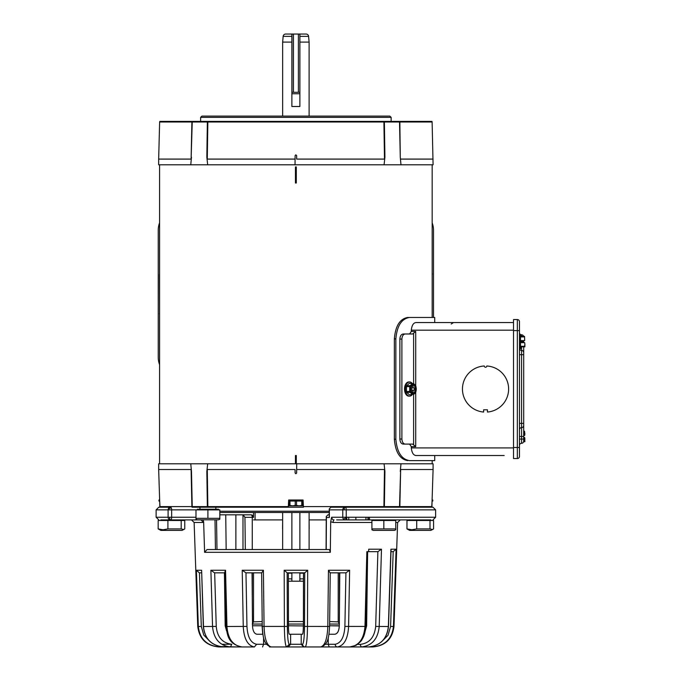 <?xml version="1.0" encoding="UTF-8"?>
<svg xmlns="http://www.w3.org/2000/svg" width="681" height="681" viewBox="0 0 681 681"><rect width="100%" height="100%" fill="white"/><g stroke="black" fill="none" stroke-linecap="round" stroke-linejoin="round"><path stroke-width="1.02" d="M159.575 364.684A21.171 21.171 0 0 1 158.239 357.278L158.239 230.238A21.171 21.171 0 0 1 159.575 222.832M432.171 222.832A21.171 21.171 0 0 1 433.508 230.238L433.508 317.474M159.575 274.332L159.575 272.553M159.575 313.183L159.473 274.332M432.171 314.962L432.171 274.332M431.916 506.596L432.094 499.999L432.793 499.999L432.793 501.054L432.069 501.054L431.737 507.2L431.916 506.596L383.905 506.596L384.476 469.507L296.669 469.507L296.635 473.006L295.894 473.746L295.111 473.006L295.086 469.507L207.279 469.507L207.841 506.596L191.897 506.596L191.106 469.507L158.664 469.507L159.652 499.999L158.962 499.999L158.962 501.054L159.686 501.054L160.018 507.2M159.652 499.999L159.839 506.596L191.897 506.596A1.268 0.97 90 0 0 192.025 507.2L303.454 507.2L303.079 499.999L288.667 499.999L303.079 499.999M219.827 511.218L329.221 511.218M288.301 507.2L288.667 499.999M219.827 512.495L329.221 512.495M158.664 469.507L158.664 463.787L190.765 463.787L191.48 471.422L192.238 506.596A1.268 1.098 90 0 0 192.382 507.2M432.094 499.999L433.09 469.507L400.649 469.507L399.858 506.596A1.268 0.97 90 0 1 399.721 507.2M399.372 507.2A1.268 1.098 90 0 0 399.517 506.596L400.649 469.507M400.275 471.422L400.981 463.787L384.075 463.787L384.918 471.422L384.382 506.596A1.268 0.638 90 0 1 384.297 507.2M384.476 469.507L384.918 471.422M207.45 507.2A1.268 0.638 90 0 1 207.364 506.596L206.837 471.422L207.279 469.507M206.837 471.422L207.679 463.787L190.765 463.787M191.106 469.507L191.48 471.422M433.09 469.507L433.09 463.787L400.981 463.787M384.075 463.787L296.72 463.787L296.669 469.507M295.894 473.746L296.635 473.006L296.72 463.787L207.679 463.787M295.086 469.507L295.111 473.006M519.484 348.706L520.514 348.706L520.514 334.516L519.458 334.516L519.458 332.677A2.12 2.12 0 0 0 521.569 334.797L521.569 336.38M520.514 342.143L521.45 342.143L521.45 341.087L520.514 341.087M521.45 341.087L521.45 340.568L524.685 340.568L524.549 336.908L520.514 336.908M524.549 336.908L524.549 336.38L520.514 336.38M524.549 336.38L524.685 340.568M524.549 346.842L524.872 344.228L524.872 346.842L520.514 346.842M524.549 346.314L520.514 346.314M524.685 342.662L524.872 344.228L524.685 342.662L521.45 342.662L521.45 342.143M521.45 340.568L524.029 340.568M524.029 342.662L521.45 342.662M521.569 340.568L521.569 341.615L523.689 341.615L523.689 340.568L523.689 342.662M523.689 346.842L523.689 441.177A2.12 2.12 0 0 1 521.569 443.297A2.12 2.12 0 0 0 519.458 445.408L519.458 439.058L521.569 439.058L521.569 443.297A2.12 2.12 0 0 0 523.689 441.177L524.549 441.177L524.872 439.092L524.685 437.525L524.029 437.525M523.689 439.058L523.689 436.478L521.569 436.478L521.569 439.058L523.689 439.058M523.689 425.506L523.689 425.506A2.12 2.12 0 0 1 521.569 427.625L521.569 436.478L519.458 436.478L519.458 429.745A2.12 2.12 0 0 1 521.569 427.625A2.12 2.12 0 0 0 523.689 425.506M523.689 423.386L523.689 352.579A2.12 2.12 0 0 0 521.569 350.46L521.569 427.625A2.12 2.12 0 0 0 519.458 429.745L519.458 423.386L523.689 423.386M523.621 336.38A2.12 2.12 0 0 0 521.569 334.797M523.689 354.699L519.458 354.699L519.458 348.349A2.12 2.12 0 0 0 521.569 350.46L521.569 346.842M513.525 330.6L517.339 330.6L517.339 319.551L513.525 319.551L513.525 458.543L517.339 458.543A2.12 2.12 0 0 0 519.458 456.423L519.458 321.67A2.12 2.12 0 0 0 517.339 319.551A2.12 2.12 0 0 1 519.458 321.67M524.029 435.423L524.685 435.423L524.872 433.857L524.549 431.771L523.689 431.771M524.549 431.771L524.549 431.243L523.689 431.243M524.549 431.243L524.685 435.423M524.685 437.525L524.872 441.705L523.621 441.705M524.549 441.705L524.549 441.177M298.397 34.05L291.979 34.05L291.979 92.284L299.878 92.284L299.878 34.05L306.075 34.05L298.397 34.05L298.397 92.284M296.303 455.529L296.303 463.157L295.452 463.157L295.452 455.529L296.303 455.529M296.303 166.922L296.303 183.019L295.452 183.019L295.452 166.922L296.303 166.922M159.575 164.802L159.575 463.787M434.716 322.556L434.716 317.474L409.519 317.474C401.569 318.734 397.014 325.867 395.857 338.857L395.857 439.228C397.014 452.218 401.569 459.343 409.519 460.611L432.171 460.611L432.171 463.787M432.171 164.802L432.171 317.474L407.681 317.474C399.883 318.819 395.44 325.952 394.359 338.857L394.359 439.228L395.857 439.228M288.642 501.054L303.113 501.054M295.231 501.054L295.231 505.438L292.609 505.821L289.987 505.438L289.987 501.054M301.76 501.054L301.76 505.438L299.138 505.821L296.524 505.438L296.524 501.054M289.34 501.054L289.34 505.821L302.407 505.821L302.407 501.054M289.34 505.438L289.987 505.438M295.231 505.438L296.524 505.438M301.76 505.438L302.407 505.438M303.479 581.199L288.369 581.199L291.877 581.199L291.877 572.84M299.878 581.199L299.878 573.155L303.496 573.155M306.075 34.05A2.537 2.537 0 0 1 308.604 36.365L309.106 42.094L299.878 42.094M291.877 36.365L291.877 34.05L285.68 34.05A2.537 2.537 0 0 0 283.151 36.365L282.649 42.094L291.877 42.094L291.877 36.365L283.151 36.365M309.106 549.55L309.106 512.495M282.649 549.55L282.649 512.495M288.352 573.155L291.877 573.155M291.877 549.55L291.877 512.495M299.878 512.495L299.878 549.55M309.106 116.102L309.106 42.094M299.878 92.284L299.878 106.5L291.877 106.5L291.877 42.094M282.649 116.102L282.649 42.094M215.843 509.226L215.843 507.2M199.967 509.226L199.967 507.2M218.49 509.899L218.49 509.226L197.32 509.226L197.32 509.899M195.983 519.186L197.32 519.807L218.49 519.807L219.827 519.186L219.827 518.326L219.827 519.186L219.827 518.326L195.983 518.326L195.983 519.186L195.983 509.899L219.827 509.899L219.827 518.326M207.909 509.899L207.909 518.326M409.204 381.981A7.091 4.256 90 0 0 408.779 381.947A7.091 4.256 90 0 0 404.523 389.047A7.091 4.256 90 0 0 408.779 396.138A7.091 4.256 90 0 0 409.204 396.104M411.001 394.478L410.686 394.776A5.763 3.456 -90 0 1 410.371 394.801A5.763 3.456 -90 0 1 410.056 394.776L412.337 394.478A7.091 4.256 -90 0 1 409.621 396.138A7.091 4.256 -90 0 1 405.374 389.047A7.091 4.256 -90 0 1 409.621 381.947A7.091 4.256 -90 0 1 412.363 383.607L409.307 383.309L406.804 385.718A5.763 3.456 90 0 0 406.489 386.629L406.489 391.456A5.763 3.456 90 0 0 406.804 392.367L409.307 394.776A5.763 3.456 90 0 0 409.621 394.801A5.763 3.456 90 0 0 409.945 394.776M410.03 392.367A5.763 3.456 -90 0 1 409.715 391.456L409.715 386.629A5.763 3.456 -90 0 1 410.03 385.718L411.545 384.51A5.227 3.133 -90 0 1 412.49 383.922L412.49 384.544A4.614 2.767 90 0 0 410.354 389.047A4.614 2.767 90 0 0 412.49 393.541L412.49 394.163A5.227 3.133 -90 0 1 411.545 393.575L410.03 392.367L406.804 392.367M409.945 383.309A5.763 3.456 90 0 0 409.621 383.284A5.763 3.456 90 0 0 409.307 383.309M410.056 394.776L409.307 394.776M412.337 394.478L411.545 393.575A5.227 3.133 -90 0 1 409.979 389.047A5.227 3.133 -90 0 1 411.545 384.51L412.337 383.607L413.597 383.607L415.674 385.718A5.763 3.456 -90 0 1 415.989 386.629L415.989 391.456A5.763 3.456 -90 0 1 415.674 392.367L413.597 394.478L412.49 394.163M409.715 391.456L406.489 391.456M409.715 386.629L406.489 386.629M410.03 385.718L406.804 385.718M410.056 383.309A5.763 3.456 -90 0 1 410.371 383.284A5.763 3.456 -90 0 1 410.686 383.309L411.001 383.607M411.809 393.116L411.801 390.102L410.422 390.102M410.422 387.983L411.801 387.983L411.809 384.978M413.597 383.607L413.742 383.922A5.227 3.133 -90 0 1 414.686 384.51A5.227 3.133 -90 0 1 416.253 389.047A5.227 3.133 -90 0 1 414.686 393.575A5.227 3.133 -90 0 1 413.742 394.163L413.597 394.478M413.742 383.922L413.069 385.489L411.801 386.136L413.078 385.489L413.078 387.983L414.567 387.983L414.567 390.102L413.078 390.102L413.069 393.541L413.742 393.541L413.742 394.163M411.801 391.95L413.069 392.596L411.801 391.941M413.742 393.541A4.614 2.767 90 0 0 415.887 389.047A4.614 2.767 90 0 0 413.742 384.544M413.069 393.541A4.614 2.767 90 0 0 415.206 389.047A4.614 2.767 90 0 0 413.069 384.544M411.801 390.102L413.078 390.102M413.078 387.983L411.801 387.983M411.418 390.102L411.418 387.983M159.635 122.001L158.664 159.09L191.106 159.09L191.897 122.001L432.112 122.001A1.268 1.268 0 0 0 431.95 121.397L159.805 121.397L159.635 122.001L191.897 122.001A1.268 0.97 -90 0 1 192.025 121.397M391.132 121.397L391.132 117.37L200.623 117.37L200.623 121.397M391.132 117.37L389.855 116.102L201.891 116.102L200.623 117.37M432.112 122.001L433.09 164.802L400.981 164.802L400.275 157.175L399.517 122.001A1.268 1.098 -90 0 0 399.372 121.397M192.382 121.397A1.268 1.098 -90 0 0 192.238 122.001L191.106 159.09M191.48 157.175L190.765 164.802L207.679 164.802L206.837 157.175L207.364 122.001A1.268 0.638 -90 0 1 207.45 121.397M207.952 121.397A1.268 0.817 -90 0 0 207.841 122.001L207.279 159.09L206.837 157.175M207.279 159.09L295.086 159.09L295.111 155.591L295.852 154.851L296.635 155.591L296.669 159.09L384.476 159.09L383.905 122.001A1.268 0.817 -90 0 0 383.803 121.397M384.297 121.397A1.268 0.638 -90 0 1 384.382 122.001L384.918 157.175L384.476 159.09M384.918 157.175L384.075 164.802L400.981 164.802M399.721 121.397A1.268 0.97 -90 0 1 399.858 122.001L400.275 157.175M400.649 159.09L433.09 159.09M158.664 159.09L158.664 164.802L190.765 164.802M207.679 164.802L384.075 164.802M295.852 154.851L295.111 155.591L295.035 164.802L295.086 159.09M296.669 159.09L296.635 155.591M462.45 389.047A23.077 23.077 0 0 0 483.629 412.048L483.629 409.792L487.443 409.792L487.443 412.048A23.077 23.077 0 0 0 508.613 388.723A23.077 23.077 0 0 0 486.804 365.995A1.268 1.268 0 0 1 485.536 367.238A1.268 1.268 0 0 1 484.268 365.995A23.077 23.077 0 0 0 462.45 389.047M513.525 322.556L416.091 322.556C413.444 322.743 411.852 325.28 411.307 330.183L411.307 331.451L409.553 333.988L403.195 333.988C401.203 334.286 400.096 335.98 399.875 339.07L399.875 439.015C400.087 442.097 401.194 443.791 403.195 444.097L409.553 444.097L411.307 446.642L411.307 447.911C411.852 452.797 413.444 455.334 416.091 455.529L504.17 455.529M466.902 455.529L434.716 455.529L434.716 460.611L409.519 460.611M403.195 444.097L412.652 444.097L415.725 446.642L415.725 392.239M405.212 444.097C403.22 443.799 402.113 442.105 401.892 439.015L399.875 439.015M399.875 339.07L401.892 339.07L401.892 439.015M401.892 339.07C402.113 335.988 403.212 334.294 405.212 333.988L403.195 333.988M415.725 385.846L415.725 331.451L412.652 333.988L405.212 333.988M407.681 460.611C399.892 459.275 395.448 452.15 394.359 439.228M371.911 529.775L371.911 528.916L371.911 529.775L373.248 530.397L394.418 530.397L395.755 529.775L395.755 528.916L395.755 529.775M383.837 528.916L395.755 528.916L395.755 520.488L383.837 520.488L383.837 528.916L371.911 528.916L371.911 520.488L383.837 520.488M430.852 519.901L345.267 519.901A2.664 2.511 -90 0 1 342.764 517.237L342.764 509.865A2.664 2.511 -90 0 1 345.267 507.2L330.906 507.2L329.221 508.954L329.374 509.865L344.16 509.865A2.664 1.107 -90 0 1 345.267 507.2A2.664 0.962 90 0 1 346.229 509.865L435.627 509.865L432.963 507.2L345.267 507.2M156.128 509.865L158.792 507.2L170.531 507.2A2.664 2.443 -90 0 0 168.096 509.865L168.096 517.237L171.663 517.237A2.664 1.124 90 0 1 170.531 519.901A2.664 2.443 -90 0 1 168.096 517.237L156.128 517.237L156.128 509.865L197.32 509.865M243.117 514.819L250.983 514.819A2.537 2.537 -90 0 1 252.779 515.568L250.983 514.819L243.117 514.819L244.939 517.322L252.259 517.322A2.537 1.277 -90 0 0 252.123 516.224A2.537 1.277 -90 0 0 250.983 514.819A2.537 2.537 -90 0 1 253.519 517.364L253.519 512.495M252.268 549.55L252.259 517.322L253.519 517.364L252.779 515.568L252.123 516.224M371.911 522.48L333.111 522.48L330.694 521.765L331.647 517.237L346.229 517.237A2.664 0.962 90 0 1 345.267 519.901L336.661 519.901M330.694 521.765L330.328 552.308L329.417 549.55L326.233 549.55L326.412 517.492L329.374 517.492L329.374 509.865M203.483 626.494L203.321 626.511C204.811 638.957 211.536 645.767 223.496 646.95L219.333 646.95C206.777 645.724 199.771 638.914 198.324 626.511L196.375 570.261L201.619 570.261L203.483 626.511C204.751 638.795 211.425 645.605 223.496 646.95L230.374 646.95C219.614 645.614 213.664 638.795 212.54 626.511L210.88 570.261L225.547 570.261L226.952 626.511C227.905 638.795 232.919 645.605 242.002 646.95L254.379 646.95C247.663 645.614 243.951 638.795 243.253 626.511L242.223 570.261L263.402 570.261L264.066 626.511C264.517 638.795 266.884 645.605 271.174 646.95L286.607 646.95C285.279 645.724 284.539 638.914 284.386 626.511L284.181 570.261L287.152 572.84L288.352 572.84L288.446 625.916C288.506 630.981 288.795 633.756 289.314 634.249L290.617 634.249L290.617 644.286L289.255 644.286C288.131 643.273 287.493 637.322 287.356 626.418L287.161 572.84L304.713 572.84L304.509 626.418C304.39 637.127 303.743 643.077 302.585 644.286L301.206 644.286L301.206 634.249L302.526 634.249C303.054 633.756 303.343 630.981 303.403 625.916L288.446 625.779M284.181 570.261L307.684 570.261L307.48 626.511C307.335 638.795 306.595 645.605 305.233 646.95L320.666 646.95C324.922 645.724 327.297 638.914 327.799 626.511L328.463 570.261L330.106 572.84L345.931 572.84L344.892 626.418C344.271 637.127 341.028 643.077 335.18 644.286L328.233 644.286L328.233 637.646M328.463 570.261L349.625 570.261L348.595 626.511C347.889 638.795 344.177 645.605 337.444 646.95L349.906 646.95C358.887 645.758 363.909 638.948 364.982 626.511L366.846 551.661L368.642 551.661L368.71 549.209L381.479 549.209L377.878 551.661L375.682 626.426C374.499 637.399 369.272 643.392 359.994 644.413L357.465 644.413M262.228 626.486L262.909 634.249L256.958 634.249C254.294 633.756 252.813 630.981 252.515 625.916L252.055 572.84L245.926 572.84L261.759 572.84L263.402 570.261M307.684 570.261L304.713 572.84L303.496 572.84L303.403 625.916M345.88 572.84L339.785 572.84L339.317 625.916C339.027 630.981 337.538 633.756 334.865 634.249L328.94 634.249M329.221 514.819L327.953 514.819L326.259 516.573L326.412 517.492M215.009 519.807L215.451 549.55L207.024 549.55L204.606 552.308L203.636 521.765L203.117 519.807M431.737 507.2L432.963 507.2M251.63 514.904L251.144 514.827M326.242 519.901L309.106 519.901M282.649 519.901L253.519 519.901M203.159 519.901L160.878 519.901M182.057 520.488L182.057 519.901L197.32 519.901M381.479 549.209L379.206 626.511C377.938 638.948 371.996 645.758 361.356 646.95L368.327 646.95C380.262 645.758 386.936 638.948 388.357 626.511L390.911 549.209L396.104 549.209L393.431 626.511L393.993 626.511L397.627 522.48L400.292 519.901L394.418 519.901L409.681 519.901M345.267 519.901L373.248 519.901M338.219 621.54L338.219 572.84L338.219 621.864L329.655 621.54M329.374 515.772L329.374 517.492M242.989 549.55L242.989 514.819L219.827 514.819M262.202 621.54L253.519 621.864L253.519 572.84L253.519 621.864L252.285 624.043M331.647 517.237C332.09 519.152 332.898 520.037 334.09 519.901A2.664 0.979 90 0 0 333.111 522.48M203.636 521.765L202.589 522.48A2.664 2.443 -90 0 0 200.146 519.901L200.418 519.807M288.438 621.54L303.411 621.54M339.453 624.043L338.219 621.864M346.774 519.901L346.808 517.322M365.969 517.237L365.935 519.901L365.978 517.237M366.633 625.916L367.638 551.661L366.633 625.916L365.314 630.674M367.927 551.661L367.459 551.661M225.743 514.819L226.16 549.55L216.992 549.55L216.541 519.807M216.779 549.55L215.451 549.55M207.024 549.55L329.417 549.55M226.603 630.861L225.173 625.916L224.432 572.84M244.939 517.322L245.322 549.55M339.274 625.779L329.604 625.779L339.274 625.916C338.976 630.981 337.495 633.756 334.822 634.249M337.461 646.95L322.241 646.95M396.104 549.209L393.192 551.661L390.596 626.426L393.431 626.511C391.941 638.948 384.935 645.758 372.413 646.95L357.023 646.95M390.911 549.209L390.86 550.776M390.979 551.661L393.277 551.661M368.642 551.661L377.955 551.661M262.253 625.779L252.515 625.779M366.599 625.916L365.322 630.606M390.596 626.426L388 635.313L381.479 641.842M390.826 551.661L393.192 551.661M369.477 551.661L373.835 551.661M263.581 637.501L263.581 644.286L256.652 644.286C250.812 643.077 247.578 637.127 246.956 626.418L245.969 572.84M349.625 570.261L345.931 572.84M242.223 570.261L245.926 572.84M225.547 570.261L224.798 572.117L226.152 626.486L246.956 626.418M210.88 570.261L214.583 572.84L225.547 572.84M243.517 646.95L230.374 646.95L231.812 644.286L222.636 644.286L231.812 644.286C222.432 643.077 217.239 637.127 216.243 626.418L214.668 572.84M201.619 570.261L203.321 626.511L216.243 626.418M196.375 570.261L199.346 572.84L201.55 572.84L199.439 572.84L201.295 626.418L197.762 626.511L194.128 522.48L191.463 519.901M277.235 646.95L337.444 646.95A2.664 2.273 -90 0 1 335.18 644.286M353.652 646.95L368.327 646.95C380.287 645.767 387.012 638.957 388.502 626.511L388.357 626.494M359.994 644.413L361.356 646.95L348.297 646.95M302.585 644.286A2.664 2.656 -90 0 0 305.233 646.95L286.607 646.95L289.255 644.286M276.443 646.95L269.514 646.95M219.512 646.533L238.239 646.95M303.351 625.916C303.292 630.981 303.002 633.756 302.475 634.249M301.206 634.249L290.617 634.249M325.348 644.286L328.233 644.286L329.238 646.95M288.216 646.95L290.617 644.286L301.206 644.286L303.607 646.95M262.568 646.95L263.581 644.286L266.501 644.286M430 520.488L406.974 520.488L406.974 528.916L409.681 530.397L430.852 530.397L433.567 528.916L433.567 520.488L430 520.488L430 528.916L432.605 529.58M406.974 528.916L411.843 529.775L416.704 528.916L430 528.916M416.704 520.488L416.704 528.916M309.106 520.488L309.165 528.916M282.572 528.916L282.649 520.488M181.197 520.488L158.171 520.488L158.171 528.916L160.878 530.397L182.057 530.397L184.764 528.916L184.764 520.488L181.197 520.488L181.197 528.916L183.81 529.58M158.171 528.916L163.04 529.775L167.909 528.916L181.197 528.916M167.909 520.488L167.909 528.916M159.575 314.962L159.473 313.183M432.282 274.332L432.171 272.553M288.48 506.596L207.841 506.596A1.268 0.817 90 0 0 207.952 507.2M303.275 506.596L383.905 506.596A1.268 0.817 90 0 1 383.803 507.2M521.45 341.615L521.569 342.662M519.458 445.408A2.12 2.12 0 0 1 521.569 443.297M513.525 447.485L517.339 447.485L517.339 330.6L519.458 330.6M517.339 458.543L517.339 447.485L519.458 447.485M293.46 34.05L293.46 92.284M299.878 578.884L303.488 578.884M288.361 578.884L291.877 578.884M308.604 36.365L299.878 36.365M291.877 93.765L299.878 93.765M513.525 447.911L411.307 447.911M415.725 331.451L411.307 331.451M411.307 446.642L415.725 446.642M411.307 330.183L513.525 330.183M413.614 444.531L413.614 394.461M413.614 383.624L413.614 333.562M395.857 338.857L394.359 338.857M170.531 507.2A2.664 1.124 90 0 1 171.331 507.983A2.664 1.124 90 0 1 171.663 509.865L171.663 517.237L195.983 517.237M171.331 507.983A2.664 1.711 157.1 0 0 168.113 509.865M343.496 519.118A2.664 0.647 -43.2 0 0 346.178 517.237M169.595 517.237A2.664 0.936 90 0 0 170.531 519.901M397.627 522.48L395.755 522.48M204.606 552.308L330.328 552.308M262.415 626.418L287.356 626.418M304.509 626.418L329.595 626.452C328.889 635.713 328.685 644.813 320.666 646.95M344.892 626.418L364.973 626.426M375.682 626.426L388.502 626.511L391.03 550.044M255.086 512.495L255.086 519.901M344.16 509.865L346.229 509.865L346.229 517.237L435.627 517.237L432.963 519.901M202.589 522.48L194.128 522.48M252.506 624.043L262.236 624.043M288.446 624.043L303.411 624.043M329.621 624.043L339.334 624.043M339.461 609.64L339.47 572.84M348.749 517.237L348.749 519.901M355.874 517.237L355.874 519.901M367.927 517.237L367.927 519.901M368.259 517.237L368.259 519.901M235.873 514.819L235.873 549.55M252.276 572.84L252.276 598.531M224.704 572.84L226.152 626.469C227.318 634.862 227.888 644.081 242.002 646.95M262.219 626.426L262.219 625.779M209.986 641.511L203.764 635.058L201.295 626.418M254.379 646.95L256.652 644.286M408.779 396.138L409.621 396.138M408.779 381.947L409.621 381.947M409.621 394.801L410.371 394.801M409.621 383.284L410.371 383.284M451.214 324.037L453.52 322.556M394.418 519.901L394.418 520.488M373.248 520.488L373.248 519.807M329.221 508.954L329.221 516.573M435.627 509.865L435.627 517.237M156.128 517.237L158.792 519.901M369.477 517.237L369.477 519.901M326.071 549.55L326.259 516.573M393.993 626.511C392.401 638.982 385.352 645.801 372.83 646.95M262.721 634.249L262.066 625.652M349.906 646.95L355.984 645.35C359.687 642.643 361.73 640.625 362.122 639.297C364.165 636.25 365.365 631.977 365.731 626.486L367.595 551.661M330.234 572.712L329.595 626.452M271.174 646.95C263.028 644.609 262.968 635.484 262.262 626.452L261.632 572.712M197.762 626.511C199.346 638.982 206.403 645.801 218.924 646.95M226.041 626.486L226.441 630.597M430.852 520.488L430.852 519.807M409.681 520.488L409.681 519.807M160.878 520.488L160.878 519.807"/></g></svg>
